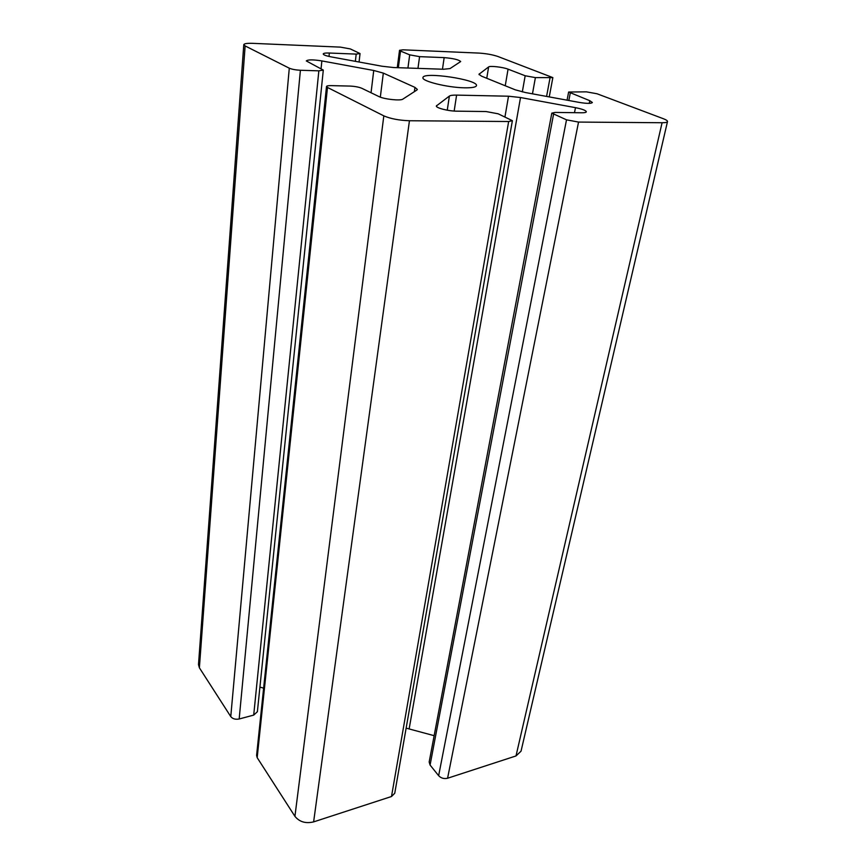 <?xml version="1.0" encoding="UTF-8"?>
<svg xmlns="http://www.w3.org/2000/svg" width="866" height="866" viewBox="0 0 866 866"><rect width="100%" height="100%" fill="white"/><g stroke="black" fill="none" stroke-linecap="round" stroke-linejoin="round"><path stroke-width="1.3" d="M323.299 70.092L257.386 711.7L253.706 715.1L239.178 718.986C235.465 719.689 232.662 718.888 230.767 716.593L199.386 667.794L245.132 45.93L289.287 68.187C291.939 69.312 295.652 70.005 300.405 70.265L318.85 70.839L323.299 70.092L306.304 60.945C307.831 59.548 313.027 59.538 321.86 60.923L373.744 70.482L383.324 73.112L414.955 87.379L417.358 89.436L416.892 90.032L402.831 99.135C400.612 101.019 384.017 99.233 378.897 96.548L361.739 88.256C358.784 87.044 354.908 86.319 350.124 86.08L331.169 85.626C328.257 85.582 326.699 85.875 326.504 86.503L327.489 87.455L257.18 757.653L256.596 755.401L326.504 86.503M263.621 688.145L259.919 687.106M464.457 87.812C447.484 87.574 421.45 81.123 422.965 77.637C422.781 71.358 478.476 79.683 476.462 85.637C475.986 87.206 471.981 87.931 464.457 87.812M512.38 120.688L394.744 793.267L391.497 796.514L313.622 821.888L409.445 120.742L508.656 121.521L512.38 120.688L498.156 113.803L486.075 111.541L456.631 111.162C448.317 111.151 435.63 107.871 436.367 105.955L449.378 96.072C450.417 95.368 452.831 95.043 456.599 95.108L508.515 96.213L520.52 97.533L575.489 107.665C582.342 109.04 585.968 110.426 586.336 111.801C586.13 112.472 584.582 112.797 581.703 112.775L555.117 112.428L551.815 113.132L566.505 119.833L578.542 122.074L447.581 778.242C444.052 779.054 441.075 778.209 438.64 775.698L430.077 765.046L429.168 761.993L551.815 113.132M434.137 735.678L406.132 728.133M447.581 778.242L516.006 755.942L521.04 751.179L667.502 121.554C667.599 120.753 666.203 119.811 663.302 118.696L597.064 93.777L586.423 91.85L568.637 92.023L589.768 100.683L592.376 102.513C591.272 103.693 586.888 103.66 579.224 102.404L525.521 92.554L515.302 89.837L481.561 76.176L478.985 74.27L488.619 66.931C489.918 65.61 503.103 67.137 508.061 69.161L525.175 75.764L535.394 77.615L552.854 77.604L497.842 56.463C492.483 54.677 486.183 53.551 478.952 53.086L402.993 49.817L399.529 50.304L400.514 51.051L409.694 54.85L419.577 56.647L444.161 57.621C453.297 58.39 458.796 59.7 460.669 61.551L450.039 68.576L443.511 69.248L393.694 67.548L382.003 66.227L331.245 56.907C326.114 55.911 323.429 54.926 323.213 53.952C323.462 53.216 325.508 52.913 329.361 53.032L356.197 54.103L360.04 53.54L350.297 48.918L340.392 47.121L252.937 43.354C247.211 43.159 244.158 43.592 243.79 44.653L245.132 45.93M313.622 821.888C305.666 823.761 299.43 821.91 294.927 816.346L257.18 757.653M409.445 120.742C399.064 120.374 390.523 118.739 383.822 115.86L327.489 87.455M667.502 121.554C667.242 122.344 665.434 122.734 662.089 122.734L578.542 122.074M199.386 667.794L198.498 664.579L243.79 44.653M321.08 68.62L321.86 60.923M371.049 92.759L373.744 70.482M380.326 97.144L383.324 73.112M414.359 91.666L414.955 87.379M289.287 68.187L230.767 716.593M239.178 718.986L300.405 70.265M253.706 715.1L318.85 70.839M508.656 121.521L391.497 796.514M438.64 775.698L566.505 119.833M430.077 765.046L553.526 114.453M574.494 112.677L575.489 107.665M409.174 728.717L520.52 97.533M504.975 116.791L508.515 96.213M454.163 111.054L456.599 95.108M447.257 110.198L449.378 96.072M436.551 106.486L436.691 105.49M398.349 67.7L400.514 51.051M407.929 68.035L409.694 54.85M417.975 68.371L419.577 56.647M442.472 69.204L444.161 57.621M329.004 56.452L329.361 53.032M355.363 61.334L356.197 54.103M479.125 74.714L479.255 73.891M486.768 78.286L488.619 66.931M589.226 103.368L589.768 100.683M568.832 100.499L570.25 93.149M546.587 96.418L549.997 78.07M532.471 93.831L535.394 77.615M522.317 91.904L525.175 75.764M505.246 85.766L508.061 69.161M294.927 816.346L383.822 115.86M516.006 755.942L662.089 122.734M397.278 67.667L399.529 50.304M359.065 62.016L360.04 53.54M567.057 100.175L568.637 92.023M549.25 96.905L552.854 77.604"/></g></svg>
